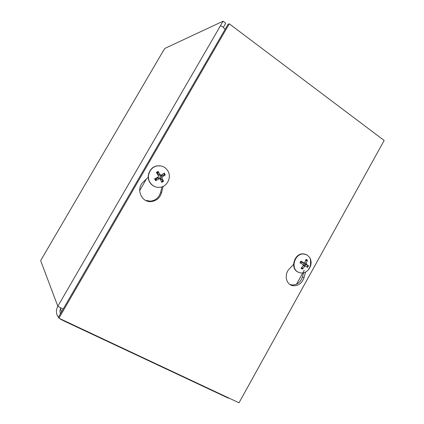 <?xml version="1.0" encoding="UTF-8"?>
<svg xmlns="http://www.w3.org/2000/svg" width="424" height="424" viewBox="0 0 424 424"><rect width="100%" height="100%" fill="white"/><g stroke="black" fill="none" stroke-linecap="round" stroke-linejoin="round"><path stroke-width="0.64" d="M63.144 309.144L57.828 306.282L223.077 21.2L164.957 48.378L162.238 52.613M162.228 52.629L40.852 260.267L40.688 260.718L57.828 306.282C55.687 310.426 55.984 314.221 58.719 317.661M43.285 267.618L42.596 265.784M60.791 308.025C59.826 309.944 59.726 311.847 60.489 313.728M223.077 21.2L225.748 23.209L223.326 27.39M220.215 26.14C221.466 25.679 223.082 26.77 225.065 29.42M61.999 319.648L61.814 319.966L64.061 320.618M229.691 398.417L227.693 397.839L63.441 320.73M61.814 319.966L59.572 318.509M305.529 272.054L304.024 277.63C302.105 283.11 298.576 285.818 293.424 285.755C286.285 285.341 283.614 274.524 289.343 268.896L293.594 264.385M289.963 284.504L291.919 284.976C297.044 285.039 300.563 282.347 302.471 276.893L303.573 272.802M145.618 200.409L150.425 201.162C155.576 200.472 158.952 197.595 160.558 192.517L162.026 186.82M163.182 186.348L161.496 192.867C159.885 197.971 156.493 200.87 151.315 201.559C141.462 202.81 135.574 188.818 143.238 182.013L148.252 177.142M384.165 140.477L239.019 402.8L58.91 318.196L229.278 23.818L384.165 140.477M229.278 23.818L227.969 24.401L58.523 317.12L58.91 318.196M158.486 177.783L158.163 178.25M160.632 179.861L161.343 179.363L163.542 181.276L161.973 177.99L162.254 176.946L165.265 174.895L162.408 175.419L162.053 174.64M165.265 174.895L164.279 173.082L161.279 175.16L160.272 174.884L158.126 171.391L157.945 173.178L157.097 173.623M158.126 171.391L156.35 172.451L158.523 175.928L158.242 176.978L154.622 178.875L155.624 180.688L159.609 178.658L160.23 179.039L161.782 182.341L163.542 181.276M155.862 178.239L156.366 179.045L155.624 180.688M156.366 179.045L158.094 177.725L159.609 178.658M161.343 179.363L160.134 177.826C159.684 177.094 159.837 176.532 160.59 176.135L162.408 175.419M160.786 175.26L159.689 175.308L158.433 174.72L157.945 173.178M155.29 186.777C152.831 185.913 150.933 184.329 149.608 182.013C145.893 175.854 150.165 166.77 157.187 165.858L161.072 165.969M168.021 171.158C171.773 177.539 167.088 186.777 159.816 187.318C155.476 187.604 152.142 185.855 149.81 182.082C146.094 175.912 150.366 166.817 157.399 165.906C162.037 165.387 165.577 167.141 168.021 171.158M304.845 265.599L305.45 264.512L308.502 265.731L306.388 264.38L306.213 263.474L307.437 260.193L305.529 260.93M307.437 260.193L306.043 259.345L304.835 262.636L304.3 263.012L300.892 261.12L301.188 261.332L300.303 262.944L299.98 262.769L303.096 264.555L303.271 265.461L301.067 268.323L302.466 269.166L304.649 266.293L305.306 265.933L307.596 267.374L308.502 265.731M300.892 261.12L299.98 262.769M301.946 267.274L302.604 268.631L302.466 269.166M305.306 265.933L302.895 264.422L305.487 266.002M305.45 264.512L303.785 263.717L303.192 262.732M301.39 262.265L303.997 262.928L301.39 262.265L300.86 261.788M300.325 262.843L300.955 263.182M310.554 260.341L310.543 264.534M298.364 272.277L297.526 271.848C289.831 267.846 294.701 252.958 303.42 253.859L305.969 254.442M307.278 255.078L309.875 257.75C311.974 262.064 311.37 266.192 308.062 270.141C305.996 272.208 303.648 273.167 301.019 273.014L297.881 272.012C290.18 268.01 295.056 253.102 303.78 254.008L307.278 255.078M60.452 308.773L61.613 311.783M40.852 260.267L163.208 50.96M296.556 284.159L302.762 272.961M302.906 272.706L304.262 270.258M146.439 178.896L139.676 190.604M304.024 277.63L302.471 276.893M161.496 192.867L160.558 192.517M163.765 173.453L164.682 175.154M156.647 172.918L158.327 171.921M155.089 178.637L156.053 180.343L155.11 178.626M163.166 180.757L161.523 181.763M159.223 178.764L157.558 177.953M161.973 177.99L160.134 177.826M162.254 176.946L160.59 176.135M160.272 174.884L158.433 174.72M305.889 259.864L307.05 260.612M302.604 268.631L301.549 267.761M307.988 265.477L307.119 267.051M304.649 266.293L303.16 265.62M306.388 264.38L303.785 263.717M306.213 263.474L304.729 262.806M303.096 264.555L300.902 263.15M293.424 285.755L291.919 284.976M151.315 201.559L150.425 201.162M300.293 262.928L301.183 261.343M308.062 270.141C310.803 266.458 311.407 262.324 309.875 257.75M303.78 254.008L303.42 253.859"/></g></svg>
